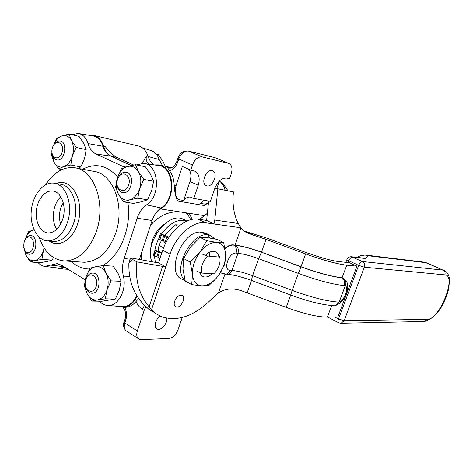 <?xml version="1.0" encoding="UTF-8"?>
<svg xmlns="http://www.w3.org/2000/svg" width="473" height="473" viewBox="0 0 473 473"><rect width="100%" height="100%" fill="white"/><g stroke="black" fill="none" stroke-linecap="round" stroke-linejoin="round"><path stroke-width="0.71" d="M141.829 259.902L141.131 254.09M150.319 226.029L153.039 222.481C160.968 214.979 169.712 211.419 179.267 211.803L186.959 212.974C189.602 214.098 191.21 216.256 191.784 219.46M185.245 212.424L188.402 215.593L190.755 219.703M199.641 219.401L207.464 213.187M154.222 164.929L158.987 164.917C175.063 166.738 176.417 200.481 160.607 208.96L155.794 213.163M208.492 202.651L204.33 205.548L177.582 201.049C175.755 197.276 174.626 192.192 174.206 185.794C174.099 179.758 172.527 174.732 169.476 170.735L167.401 167.395L170.517 168.069M154.198 164.929C151.342 163.043 149.291 160.146 148.037 156.238C146.116 150.556 142.887 147.138 138.341 146.003L94.08 135.497M208.498 202.627L205.176 204.176L200.321 203.349L204.306 200.286M193.835 198.435L190.383 197.093C187.793 196.821 185.546 197.962 183.642 200.499L178.445 199.612C175.105 196.602 174.354 191.796 176.187 185.197L182.371 166.472L190.761 170.179L194.681 171.108C199.021 173.485 200.203 178.209 198.246 185.274L193.835 198.435L210.402 201.362L214.748 188.544C217.763 181.254 221.802 177.765 226.863 178.09L229.582 178.688L231.25 173.798C232.722 168.583 231.941 165.136 228.908 163.457L215.617 157.887M219.383 181.011L216.758 188.751M183.642 200.499L189.963 181.52C191.488 176.518 191.133 172.468 188.904 169.358M190.761 170.179L192.493 164.971C194.846 159.218 198.092 156.533 202.225 156.918L228.908 163.457M212.081 170.658L212.548 170.8C218.893 172.87 212.436 188.473 206.394 185.712C200.357 183.826 205.997 168.849 212.081 170.658M166.78 318.294C167.761 323.449 160.932 331.112 157.142 329.042C153.376 327.659 155.422 319.086 160.246 316.153M89.639 135.361L93.713 135.414C98.319 136.573 101.589 140.162 103.516 146.187C105.012 151.064 107.584 154.399 111.22 156.191L131.37 165.544M65.351 267.57L60.325 268.853L55.956 267.765M137.152 296.151C133.806 303.022 129.241 306.729 123.465 307.267L118.079 306.279M124.239 307.273L125.647 307.284C129.531 307.018 133.002 305.085 136.053 301.484L138.713 298.498M142.332 163.386L146.529 155.901C145.53 159.738 146.606 162.541 149.752 164.314M182.194 317.543L177.99 329.876C175.885 334.99 172.858 337.876 168.902 338.532L141.256 339.602L139.233 339.224C136.792 337.823 136.165 335.061 137.353 330.94L144.17 310.412L145.938 306.811M133.64 165.065L117.239 157.479C113.555 155.7 109.547 152.064 105.213 146.571L103.516 146.187M162.535 165.686L159.188 159.555C157.574 154.896 154.919 151.916 151.224 150.615L151.041 150.556M225.113 190.241C224.025 186.279 222.127 183.199 219.413 180.988M39.265 237.21C44.344 252.127 52.864 260.044 64.825 260.96C78.967 260.215 89.598 250.051 96.711 230.469C106.082 202.828 93.802 169.695 74.616 167.749C63.364 166.579 53.727 172.243 45.71 184.742M67.645 221.884C73.362 204.667 65.806 184.032 53.91 183.146C43.445 181.721 32.879 194.752 31.33 210.343C29.604 225.923 37.266 240.521 47.838 240.893C56.654 240.591 63.252 234.253 67.645 221.884M136.419 164.917L143.295 163.422C158.78 163.439 161.476 195.84 146.565 204.844C142.284 207.872 139.157 212.33 137.188 218.224L124.115 258.565C122.288 264.413 122.04 270.278 123.376 276.173C127.048 289.967 118.055 306.539 107.767 305.446C104.604 305.245 101.796 303.82 99.342 301.183M71.926 134.746L78.08 133.451C82.74 134.178 86.056 137.548 88.019 143.573C89.598 148.664 92.265 152.146 96.025 154.009L124.913 167.353M85.229 279.797L61.484 265.193L57.05 263.638L44.823 266.382C42.245 266.086 39.98 264.785 38.017 262.48M56.843 229.275C50.794 220.755 52.905 203.615 60.84 196.863M62.726 219.123C59.527 228.175 54.691 232.787 48.228 232.958C40.631 232.604 35.097 222.062 36.344 210.775C37.468 199.476 45.101 190.057 52.633 191.009C61.348 191.571 66.876 206.595 62.726 219.123M60.639 224.155C58.433 216.64 59.314 209.515 63.276 202.775M64.789 267.221L59.09 268.156M78.95 133.599L92.643 135.857C97.515 136.62 100.986 140.097 103.055 146.305C104.563 151.088 107.111 154.358 110.694 156.114L131.116 165.597M144.632 163.605L157.55 165.39C173.697 165.438 176.559 198.772 161.021 207.984C156.959 210.804 153.997 214.973 152.129 220.495L139.375 259.452M136.833 295.637C133.274 302.974 128.414 306.634 122.259 306.622L121.573 306.563M218.816 255.834L219.791 257.105L207.612 256.017L202.87 254.379M197.058 271.419L201.788 273.051L214.033 273.808C218.887 268.481 220.808 262.917 219.791 257.105M207.612 256.017C202.586 261.486 200.641 267.162 201.788 273.051M164.332 224.202C155.729 230.593 151.183 239.137 150.698 249.821M184.535 219.862L183.11 219.153C167.939 211.165 143.502 244.174 152.022 261.77M186.924 221.057C178.262 218.526 169.772 222.854 161.441 234.04M161.175 234.431C156.658 241.532 154.405 248.739 154.429 256.053M154.435 256.147L155.381 262.385M163.605 247.876L158.922 245.381L161.748 240.036M158.378 251.104L158.922 245.381M159.259 260.789L158.78 257.874M178.457 226.472L175.14 224.799L180.296 225.006M165.101 235.046L175.14 224.799M159.904 258.849L157.87 257.081L154.405 256.141L156.019 251.252L161.843 253.014M159.691 258.672L161.825 253.067M168.985 237.363L167.625 236.281L160.388 233.798L158.875 238.374M165.503 243.512L163.339 240.58L159.868 239.61L161.494 234.685L164.971 235.666L168.494 238.126M154.405 256.141L153.323 255.189L154.795 250.743M161.967 252.641L157.373 250.85L154.931 250.318L156.019 251.252M161.494 234.685L160.388 233.798M159.868 239.61L158.768 238.705M85.714 279.874C88.729 270.012 99.448 276.427 96.25 286.354C93.098 296.275 82.527 289.606 85.714 279.874M85.66 286.833C86.825 290.966 88.977 293.094 92.123 293.236C100.986 293.449 101.417 272.513 92.56 273.069C89.645 273.27 87.475 275.227 86.051 278.958M52.42 147.86C55.223 138.222 65.032 142.834 62.058 152.548C59.137 162.251 49.464 157.397 52.42 147.86M52.379 154.488C53.124 157.61 54.632 159.425 56.902 159.927C64.695 161.742 68.177 142.06 60.237 141.001C58.019 140.676 56.033 141.77 54.283 144.283M165.231 166.271L162.718 160.903L158.36 154.742L156.392 154.287M117.535 179.509C120.686 169.216 132.032 174.555 128.686 184.931C125.392 195.302 114.206 189.685 117.535 179.509M117.008 184.103C117.416 189.005 119.373 191.849 122.874 192.641C131.943 194.385 135.237 173.23 126.037 172.249C122.596 171.971 119.917 173.981 118.002 178.274M228.033 190.82L222.481 182.968L221.21 182.702M29.013 252.523C22.609 254.06 21.882 238.587 28.262 237.079C34.689 235.377 35.475 251.104 29.013 252.523M24.543 249.85C25.589 252.635 27.198 254.107 29.356 254.267L30.367 254.161C37.503 253.025 37.763 235.388 30.65 235.542C28.622 235.524 26.902 236.719 25.489 239.125M101.979 301.224L91.857 301.065L97.403 299.929L105.272 298.818L115.347 299.001L101.979 301.224M105.272 298.818L107.052 289.819L111.066 280.85L106.023 273.081L103.232 265.501L95.422 266.784L89.917 268.185L86.009 276.953L84.336 285.793L86.961 293.366L91.857 301.065M103.232 265.501L113.278 266.145L118.25 273.737L121.106 281.287L119.297 290.197L115.347 299.001M111.066 280.85L121.106 281.287M107.052 289.819C105.006 295.607 101.79 298.977 97.403 299.929C93.015 300.432 89.533 298.244 86.961 293.366C84.632 288.252 84.312 282.777 86.009 276.953C87.954 271.271 91.094 267.884 95.422 266.784C99.791 266.11 103.327 268.209 106.023 273.081C108.459 278.254 108.808 283.835 107.052 289.819M123.589 201.876L133.492 203.408L141.551 201.782L147.588 199.795L137.744 198.193L139.683 188.632L143.804 179.415L138.536 171.811L135.473 164.722L127.314 166.573L121.431 168.837L117.416 177.848L115.595 187.225L118.481 194.332L123.589 201.876L129.525 199.872L137.744 198.193M135.473 164.722L145.294 166.78L150.479 174.206L153.601 181.289L151.638 190.743L147.588 199.795M143.804 179.415L153.601 181.289M129.525 199.872C124.896 200.842 121.212 198.997 118.481 194.332C116.003 189.413 115.649 183.914 117.416 177.848C119.45 171.9 122.755 168.14 127.314 166.573C131.932 165.426 135.668 167.17 138.536 171.811C141.131 176.79 141.516 182.395 139.683 188.632C137.537 194.705 134.155 198.453 129.525 199.872M51.935 152.205L51.628 155.534L53.928 161.967L58.481 168.885L61.969 169.523M58.481 168.885L63.488 166.762L70.796 165.03L72.375 156.031L76.177 147.452L71.488 140.487L69.046 134.078L61.786 135.952L56.813 138.305L53.573 145.264M69.046 134.078L79.05 136.395L83.668 143.213L86.175 149.616L84.572 158.52L80.83 166.957L77.791 168.347M76.177 147.452L86.175 149.616M70.796 165.03L80.83 166.957M53.615 145.199C55.518 140.41 58.238 137.324 61.786 135.952C65.8 134.758 69.034 136.271 71.488 140.487C73.711 145.022 74.007 150.201 72.375 156.031C70.477 161.725 67.515 165.302 63.488 166.762C59.462 167.803 56.275 166.206 53.928 161.967L52.089 153.37M23.78 247.497L25.838 254.929L30.213 261.989L40.436 262.627L47.341 261.433L52.125 260.079L41.926 259.399L43.374 250.891L44.332 248.189M34.044 229.789L28.729 231.539L25.134 239.645C26.878 234.348 29.628 231.114 33.388 229.949L34.05 229.813M53.484 257.513L52.125 260.079M30.213 261.989L34.907 260.629L41.926 259.399M44.09 247.811L43.374 250.891C41.559 256.336 38.733 259.582 34.907 260.629C31.076 261.262 28.055 259.364 25.838 254.929L24.289 249.277M344.249 285.562L345.249 285.81C349.269 287.454 344.309 300.633 339.218 301.898L338.077 302.034C326.843 301.283 311.547 297.393 292.19 290.369L298.357 273.4C317.797 280.43 333.093 284.486 344.249 285.562C345.213 282.079 344.35 279.484 341.654 277.775C331.709 276.687 318.14 273.033 300.94 266.813L261.427 252.227L258.613 258.701L298.357 273.4L300.94 266.813M335.889 305.304L336.912 304.955L339.218 301.898L345.249 285.81C346.461 282.836 345.97 280.424 343.782 278.585L341.175 277.55L342.689 278M338.077 302.034C337.131 304.287 335.599 305.481 333.495 305.617L333.051 305.599M221.193 272.962L220.495 272.566M224.965 248.36C227.826 245.8 230.558 244.63 233.171 244.86L235.051 245.073C242.211 245.984 251.027 248.343 261.504 252.15L300.988 266.719C317.957 272.856 331.354 276.469 341.175 277.55M224.953 274.133L218.39 293.024C225.154 288.418 233.065 287.744 242.123 290.996L286.212 307.367C303.743 313.729 317.46 316.999 327.357 317.158L337.846 317.064L356.991 266.145L346.786 265.17C337.119 264.058 323.408 260.31 305.647 253.906L266.033 239.35L248.402 233.437C245.097 232.042 242.619 230.233 240.976 228.01L235.051 245.073M243.891 230.919L267.251 238.256L306.403 252.641C320.463 257.708 331.39 260.706 339.182 261.64L349.476 262.686L356.991 266.145M153.79 312.168L148.841 309.271L143.898 304.677C133.516 293.946 128.502 280.134 128.869 263.242L132.641 259.47L136.886 261.865C134.953 279.821 139.038 294.803 149.143 306.8L151.561 309.567L170.061 254.149C175.962 235.548 193.416 220.507 205.53 222.759L213.956 223.954L214.801 220.034L217.858 188.798L233.461 191.896L233.307 193.481C232.338 205.152 233.999 215.162 238.297 223.504L240.976 228.01M136.886 261.865L165.798 266.926L158.55 262.929L130.625 257.85L132.641 259.47M218.39 293.024L212.046 298.617C194.415 316.254 177.334 322.184 160.802 316.407L155.883 313.534L151.561 309.567M180.952 295.199L181.951 295.412C186.758 297.192 180.39 309.147 175.867 306.829C171.616 305.339 176.24 294.75 180.952 295.199M208.652 201.055L206.648 220.418L198.181 219.188C186.019 216.882 168.589 231.758 162.765 250.235L158.55 262.929M214.701 188.674L217.858 188.798M206.648 220.418L213.956 223.954L240.798 227.75M130.625 257.85L128.869 263.242M363.057 258.069L365.865 258.542L368.16 255.739C364.257 254.421 360.68 254.977 357.434 257.424M207.99 237.718L208.889 235.087L200.008 232.036C181.064 231.971 165.591 273.897 182.347 279.307L185.191 280.885M201.445 232.468L201.593 232.024L210.319 235.471L209.486 237.925M210.319 235.471L215.026 238.912M185.091 280.53C171.474 269.793 192.227 230.274 208.889 235.087M201.593 232.024L206.329 233.431M209.474 256.183L209.45 252.292M205.471 255.284C208.297 252.476 211.064 251.169 213.766 251.352L215.286 251.725C217.231 252.582 218.437 254.35 218.904 257.028M212.353 273.701C209.036 276.658 205.968 277.627 203.148 276.61L201.084 275.02L199.795 272.371M191.725 284.634L201.936 285.816C196.36 285.325 193.203 281.476 192.47 274.269C192.227 266.707 194.74 259.322 200.008 252.115C205.542 245.292 211.147 242.058 216.829 242.418C222.251 243.364 225.183 247.397 225.627 254.533L225.379 259.05C224.468 265.016 222.103 270.597 218.272 275.789L215.771 278.751C211.177 283.498 206.565 285.852 201.936 285.816L208.995 285.379L215.723 278.893L218.272 275.789L224.563 264.744L225.538 258.79L225.627 254.533L223.735 242.625L216.829 242.418L206.701 240.692L200.008 252.115L190.247 262.077L192.47 274.269L191.725 284.634L185.233 281.033L182.986 269.107L183.636 258.554L190.406 247.137L200.049 237.34L207.239 237.623L217.148 239.35L223.735 242.625M190.247 262.077L183.636 258.554M206.701 240.692L200.049 237.34M204.224 215.605L186.959 212.974M179.267 211.803L160.607 208.96M151.543 222.28L153.039 222.481M141.427 257.903L139.919 257.785M198.246 185.274L189.963 181.52M205.176 204.176L204.33 205.548M177.582 201.049L178.445 199.612M176.187 185.197L174.206 185.794M169.476 170.735C173.307 169.612 176.104 166.626 177.854 161.778L178.77 158.993L192.493 164.971M148.037 156.238L146.529 155.901M137.353 330.94L124.842 322.994L124.157 321.859L124.896 319.594M138.37 338.674L126.799 331.242C124.34 329.817 123.684 327.074 124.842 322.994L125.694 320.404L125.002 319.275C125.877 316.26 125.836 313.292 124.878 310.383L123.122 307.279M202.225 156.918L188.479 151.1L214.925 157.651L228.453 163.315M178.77 158.993C181.082 153.317 184.322 150.686 188.479 151.1L188.165 150.999C183.14 150.716 179.705 153.181 177.872 158.39L178.77 158.993M214.618 157.55L188.236 151.017M177.836 158.496L176.955 161.163L177.854 161.778M176.926 161.269C174.543 166.401 171.953 168.66 169.145 168.051L167.401 167.395M125.694 320.404C127.077 315.739 126.758 311.37 124.73 307.296M136.053 301.484C137.56 305.014 139.689 307.639 142.432 309.354L144.17 310.412M142.432 309.354L144.502 305.316M111.22 156.191L117.239 157.479M205.519 214.772L207.292 214.919M148.12 156.492L159.188 159.555M49.275 241.023C58.871 248.094 72.877 239.894 77.696 223.581C85.217 201.545 71.506 176.902 56.364 183.548M54.756 183.282L60.118 184.168C72.008 185.067 79.565 205.536 73.871 222.617C69.496 234.88 62.903 241.165 54.099 241.461L52.905 241.354M75.822 167.98L93.814 171.38C112.905 173.355 125.162 205.684 115.909 232.592C108.885 251.654 98.337 261.545 84.265 262.249L82.107 262.107M71.192 261.38C76.579 266.394 82.674 268.93 89.468 269.001M102.322 265.631C119.728 257.016 131.878 227.726 127.881 202.539M117.665 177.085C107.294 165.254 95.605 162.647 82.598 169.257M63.908 266.677L50.564 265.081M103.055 146.305L88.019 143.573M110.694 156.114L96.025 154.009M125.913 167.01L122.85 166.602M161.021 207.984L146.565 204.844M152.129 220.495L137.188 218.224M130.199 259.163L124.115 258.565M129.691 276.327L123.376 276.173M164.923 242.909L166.833 237.156M163.339 240.58L164.971 235.666M157.87 257.081L159.49 252.204M156.847 256.662L158.461 251.784M162.31 240.166L163.936 235.252M261.427 252.227C251.151 248.496 242.513 246.185 235.501 245.292C238.096 246.983 238.93 249.643 237.99 253.274C243.548 253.912 250.418 255.722 258.613 258.701L252.617 275.653C244.458 272.679 237.582 270.946 231.995 270.455L230.109 270.325C222.588 270.284 228.938 251.938 236.11 253.085L237.99 253.274L231.995 270.455C231.031 272.897 229.488 274.174 227.365 274.281L226.963 274.257M235.501 245.292L233.621 245.085C236.222 246.782 237.05 249.448 236.11 253.085M225.113 274.145L225.467 274.163C227.596 274.056 229.139 272.773 230.109 270.325M233.171 244.86L233.621 245.085C230.883 244.848 228.027 246.131 225.059 248.922M220.536 272.507L221.825 273.282L227.365 274.281C233.426 274.772 241.425 276.8 251.376 280.371L252.617 275.653L292.19 290.369L290.659 294.998C308.059 301.396 322.338 304.937 333.483 305.617M247.137 292.763L251.506 280.418M261.504 252.15L266.033 239.35M290.7 295.016L286.212 307.367M305.647 253.906L300.988 266.719M331.709 305.523L327.357 317.158M342.091 277.734L346.786 265.17M253.439 235.199L245.245 231.297M149.143 306.8L162.564 266.5M214.801 220.034L238.297 223.504M162.765 250.235L170.061 254.149M198.181 219.188L205.53 222.759M360.698 255.615L365.31 255.012L368.16 255.739L425.818 262.675L443.035 270.118L362.318 261.498L351.285 256.721C349.24 256.685 347.791 257.602 346.934 259.464C346.697 259.659 347.324 260.109 348.814 260.806C349.86 258.376 351.072 257.111 352.45 257.016L365.865 258.542M348.158 262.556L348.814 260.806L358.682 265.341L364.346 267.18L444.868 274.854C445.483 272.732 444.868 271.153 443.035 270.118L427.273 263.094M444.868 274.854C457.332 275.256 439.405 320.126 427.243 319.352L344.125 320.718L364.346 267.18C365.055 264.62 364.381 262.728 362.318 261.498C360.946 261.61 359.734 262.887 358.682 265.341L338.502 318.979C337.811 321.019 337.905 322.302 338.786 322.823L340.655 323.272M338.638 322.746L329.238 317.886L328.605 317.147M427.243 319.352L424.506 321.474L341.033 323.26L344.125 320.718L338.502 318.979L334.831 317.093M423.773 262.089L426.93 262.947L423.193 262.024L366.043 255.101M444.496 270.544L444.117 270.373C447.044 271.951 448.788 274.63 449.35 278.408C449.433 286.484 448.049 293.402 445.188 299.173C440.286 311.352 433.392 318.784 424.506 321.474L424.092 321.48M171.788 167.69L159.59 165.047M190.749 197.158L190.383 197.093M206.098 185.576L206.394 185.712M156.51 328.652L157.142 329.042M125.647 307.284L123.465 307.267M124.05 322.184C122.832 324.549 123.382 327.31 125.7 330.467M68.153 269.291L60.325 268.853M151.224 150.615L142.403 147.842M47.838 240.893L52.964 241.354M64.825 260.96L82.196 262.113M52.633 191.009L53.283 191.11M57.452 263.686L57.05 263.638M44.823 266.382L59.468 268.203M107.767 305.446L122.259 306.622M183.11 219.153L186.941 221.045M342.269 277.799L343.77 278.579M336.912 304.955C341.973 302.164 345.26 298.179 346.792 292.994C347.939 289.216 348.069 285.887 347.17 283.002C347.158 282.18 346.029 280.708 343.782 278.585M336.888 304.967L333.548 305.617M251.376 280.371L290.647 294.992M175.394 306.557L175.867 306.829M246.468 232.515L248.36 233.414M351.599 256.756L363.057 258.063M346.88 259.612L345.869 262.32M328.191 317.152L329.084 317.803M205.028 232.787L210.804 235.655M202.296 276.149L203.148 276.61"/></g></svg>
